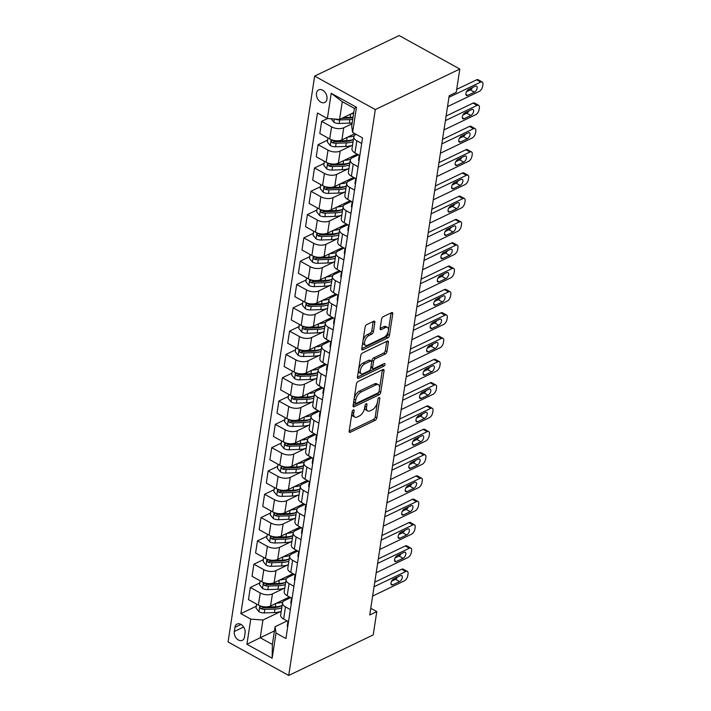 <?xml version="1.0" encoding="UTF-8"?>
<svg xmlns="http://www.w3.org/2000/svg" width="711" height="711" viewBox="0 0 711 711"><rect width="100%" height="100%" fill="white"/><g stroke="black" fill="none" stroke-linecap="round" stroke-linejoin="round"><path stroke-width="1.07" d="M353.323 409.927A1.502 0.764 118.9 0 0 352.158 411.669L349.181 431.115A2.142 1.093 118.9 0 0 349.528 432.332A2.142 1.093 118.9 0 0 350.283 432.288L375.168 420.352A2.142 1.093 118.9 0 0 376.83 417.855L379.807 398.409A1.502 0.764 118.9 0 0 379.558 397.565A1.502 0.764 118.9 0 0 379.034 397.591A1.502 0.764 118.9 0 0 377.87 399.342L377.488 401.857A6.843 3.502 118.9 0 1 372.164 409.838L370.093 410.834A6.843 3.502 118.9 0 1 367.676 410.967A6.843 3.502 118.9 0 1 366.565 407.092L366.947 404.577A1.502 0.764 118.9 0 0 366.707 403.732A1.502 0.764 118.9 0 0 366.174 403.759A1.502 0.764 118.9 0 0 365.019 405.51L364.627 408.025A6.843 3.502 118.9 0 1 359.313 415.997L357.233 416.993A6.843 3.502 118.9 0 1 354.825 417.135A6.843 3.502 118.9 0 1 353.705 413.26L354.096 410.745A1.502 0.764 118.9 0 0 353.847 409.9A1.502 0.764 118.9 0 0 353.323 409.927M316.475 93.265A6.977 4.861 -115.6 0 0 318.848 100.535A6.977 4.861 -115.6 0 0 324.74 102.446A6.977 4.861 -115.6 0 0 326.971 99.051A6.977 4.861 -115.6 0 0 324.598 91.781A6.977 4.861 -115.6 0 0 318.706 89.87A6.977 4.861 -115.6 0 0 316.475 93.265M374.848 322.403A2.142 1.093 118.9 0 0 374.501 321.185A2.142 1.093 118.9 0 0 373.746 321.23L366.769 324.58A2.142 1.093 118.9 0 0 365.107 327.078L361.801 348.674A2.142 1.093 118.9 0 0 362.148 349.883A2.142 1.093 118.9 0 0 362.903 349.839L387.788 337.903A2.142 1.093 118.9 0 0 389.45 335.405L392.748 313.809A2.142 1.093 118.9 0 0 392.401 312.6A2.142 1.093 118.9 0 0 391.645 312.644L383.22 316.688A2.142 1.093 118.9 0 0 381.558 319.186L380.136 328.429A2.142 1.093 118.9 0 0 380.492 329.637A2.142 1.093 118.9 0 0 381.238 329.593L385.424 327.584A5.724 2.933 118.9 0 1 387.442 327.469A5.724 2.933 118.9 0 1 387.966 332.295A5.724 2.933 118.9 0 1 383.922 337.378L367.543 345.235A5.724 2.933 118.9 0 1 365.525 345.35A5.724 2.933 118.9 0 1 365.001 340.525A5.724 2.933 118.9 0 1 369.045 335.441L371.773 334.134A2.142 1.093 118.9 0 0 373.435 331.646L374.848 322.403L373.213 321.496A2.142 1.093 118.9 0 0 373.213 321.488L371.8 330.739L373.435 331.646M288.719 675.45L373.213 634.914L376.786 611.611L369.738 614.988L449.201 95.718L456.24 92.341L459.813 69.029L375.31 109.565L288.719 675.45L228.071 641.971L314.662 76.086L375.31 109.565M358.06 381.496A2.142 1.093 118.9 0 0 356.398 383.993L353.091 405.59A2.142 1.093 118.9 0 0 353.438 406.799A2.142 1.093 118.9 0 0 354.194 406.754L379.079 394.818A2.142 1.093 118.9 0 0 380.74 392.33L384.038 370.733A2.142 1.093 118.9 0 0 383.691 369.524A2.142 1.093 118.9 0 0 382.936 369.56L358.06 381.496M357.446 377.132L360.753 355.536A2.142 1.093 118.9 0 1 362.414 353.038L387.291 341.102A2.142 1.093 118.9 0 1 388.046 341.058A2.142 1.093 118.9 0 1 388.393 342.275L386.98 351.51A2.142 1.093 118.9 0 1 385.318 354.007L375.23 358.851A2.142 1.093 118.9 0 0 373.568 361.339L372.626 367.471A2.142 1.093 118.9 0 0 372.973 368.68A2.142 1.093 118.9 0 0 373.728 368.636L384.233 363.597A1.502 0.764 118.9 0 1 384.767 363.57A1.502 0.764 118.9 0 1 384.9 364.832A1.502 0.764 118.9 0 1 383.842 366.165L358.548 378.296A2.142 1.093 118.9 0 1 357.793 378.341A2.142 1.093 118.9 0 1 357.446 377.132L382.207 365.258A1.502 0.764 118.9 0 0 383.193 364.103M244.46 637.065L245.091 632.968A6.755 4.71 -115.6 0 0 242.789 625.92A6.755 4.71 -115.6 0 0 237.083 624.062A6.755 4.71 -115.6 0 0 234.923 627.351L234.301 631.457A6.755 4.71 -115.6 0 0 236.594 638.505A6.755 4.71 -115.6 0 0 242.3 640.353A6.755 4.71 -115.6 0 0 244.46 637.065M274.437 630.933L260.244 637.74L272.375 644.442L275.086 626.729L276.01 633.048L285.929 638.522L362.53 137.898L352.612 132.424L351.687 126.096L354.398 108.383L342.275 101.691L339.565 119.404L353.758 112.596M276.01 633.048L272.153 658.217L246.913 644.282L250.761 619.112L262.954 620.028L280.569 611.576M256.298 606.225L240.851 613.637L250.761 619.112M240.851 613.637L317.453 113.013L327.371 118.488L331.219 93.31L356.469 107.245L352.612 132.424M459.813 69.029L399.155 35.55L314.662 76.086M376.786 611.611L370.769 608.287M262.954 620.028L260.244 637.74L246.913 644.282M327.611 118.506L321.656 121.359L331.575 126.834A8.719 4.373 8.7 0 0 343.76 127.749L352.043 123.776M321.656 121.359L319.799 133.481L329.717 138.956A8.719 4.373 8.7 0 0 341.911 139.871L354.86 133.659M327.629 140.094L318.093 144.671L328.011 150.145A8.719 4.373 8.7 0 0 340.196 151.061L351.901 145.444M318.093 144.671L316.235 156.784L326.153 162.259A8.719 4.373 8.7 0 0 338.347 163.174L357.206 154.127M324.065 163.397L314.52 167.974L324.438 173.448A8.719 4.373 8.7 0 0 336.632 174.364L348.337 168.756M314.52 167.974L312.671 180.096L322.59 185.571A8.719 4.373 8.7 0 0 334.774 186.486L353.643 177.439M320.501 186.7L310.956 191.277L320.874 196.751A8.719 4.373 8.7 0 0 333.068 197.676L344.764 192.059M310.956 191.277L309.107 203.399L319.017 208.874A8.719 4.373 8.7 0 0 331.21 209.789L350.079 200.742M316.928 210.012L307.392 214.589L317.31 220.063A8.719 4.373 8.7 0 0 329.495 220.979L341.2 215.362M307.392 214.589L305.534 226.702L315.453 232.177A8.719 4.373 8.7 0 0 327.647 233.101L346.506 224.045M313.364 233.315L303.828 237.892L313.738 243.366A8.719 4.373 8.7 0 0 325.931 244.282L337.636 238.674M303.828 237.892L301.971 250.014L311.889 255.489A8.719 4.373 8.7 0 0 324.074 256.404L342.942 247.357M309.8 256.627L300.255 261.204L310.174 266.678A8.719 4.373 8.7 0 0 322.367 267.594L334.063 261.977M300.255 261.204L298.407 273.317L308.325 278.792A8.719 4.373 8.7 0 0 320.51 279.707L339.378 270.66M306.228 279.93L296.691 284.507L306.61 289.981A8.719 4.373 8.7 0 0 318.795 290.897L330.499 285.289M296.691 284.507L294.834 296.629L304.752 302.104A8.719 4.373 8.7 0 0 316.946 303.019L335.805 293.972M302.664 303.242L293.128 307.81L303.046 313.284A8.719 4.373 8.7 0 0 315.231 314.209L326.936 308.592M293.128 307.81L291.27 319.932L301.188 325.407A8.719 4.373 8.7 0 0 313.382 326.322L332.241 317.275M299.1 326.545L289.555 331.122L299.473 336.596A8.719 4.373 8.7 0 0 311.667 337.512L323.372 331.895M289.555 331.122L287.706 343.235L297.625 348.71A8.719 4.373 8.7 0 0 309.809 349.634L328.678 340.587M295.536 349.848L285.991 354.425L295.909 359.899A8.719 4.373 8.7 0 0 308.103 360.815L319.799 355.207M285.991 354.425L284.142 366.547L294.052 372.022A8.719 4.373 8.7 0 0 306.245 372.937L325.114 363.89M291.963 373.159L282.427 377.737L292.345 383.211A8.719 4.373 8.7 0 0 304.53 384.127L316.235 378.51M282.427 377.737L280.569 389.85L290.488 395.325A8.719 4.373 8.7 0 0 302.682 396.249L321.541 387.193M288.399 396.462L278.863 401.04L288.773 406.514A8.719 4.373 8.7 0 0 300.966 407.43L312.671 401.822M278.863 401.04L277.006 413.162L286.924 418.637A8.719 4.373 8.7 0 0 299.109 419.552L317.977 410.505M284.835 419.774L275.29 424.343L285.209 429.817A8.719 4.373 8.7 0 0 297.402 430.742L309.098 425.125M275.29 424.343L273.442 436.465L283.36 441.94A8.719 4.373 8.7 0 0 295.545 442.855L314.413 433.808M281.263 443.077L271.726 447.654L281.645 453.129A8.719 4.373 8.7 0 0 293.83 454.045L305.534 448.428M271.726 447.654L269.869 459.777L279.787 465.252A8.719 4.373 8.7 0 0 291.981 466.167L310.84 457.12M277.699 466.38L268.163 470.958L278.081 476.432A8.719 4.373 8.7 0 0 290.266 477.357L301.971 471.74M268.163 470.958L266.305 483.08L276.224 488.555A8.719 4.373 8.7 0 0 288.417 489.47L307.276 480.423M274.135 489.692L264.59 494.269L274.508 499.744A8.719 4.373 8.7 0 0 286.702 500.66L298.407 495.043M264.59 494.269L262.741 506.383L272.66 511.858A8.719 4.373 8.7 0 0 284.844 512.782L303.713 503.726M270.571 512.995L261.026 517.572L270.944 523.047A8.719 4.373 8.7 0 0 283.138 523.963L294.834 518.355M261.026 517.572L259.177 529.695L269.087 535.17A8.719 4.373 8.7 0 0 281.28 536.085L300.149 527.038M266.998 536.307L257.462 540.884L267.38 546.359A8.719 4.373 8.7 0 0 279.565 547.274L291.27 541.658M257.462 540.884L255.605 552.998L265.523 558.473A8.719 4.373 8.7 0 0 277.717 559.388L296.576 550.341M263.434 559.61L253.898 564.187L263.808 569.662A8.719 4.373 8.7 0 0 276.001 570.577L287.706 564.969M253.898 564.187L252.041 576.31L261.959 581.785A8.719 4.373 8.7 0 0 274.144 582.7L293.012 573.653M259.87 582.913L250.325 587.49L260.244 592.965A8.719 4.373 8.7 0 0 272.437 593.889L284.133 588.273M250.325 587.49L248.477 599.613L258.395 605.088A8.719 4.373 8.7 0 0 270.58 606.003L289.448 596.956M287.128 620.952L275.086 626.729M290.692 597.64L284.569 600.582A8.719 4.373 8.7 0 0 282.507 602.884A8.719 4.373 8.7 0 0 285.493 606.901L290.355 609.585M294.256 574.337L288.133 577.279A8.719 4.373 8.7 0 0 286.071 579.572A8.719 4.373 8.7 0 0 289.057 583.598L293.919 586.282M297.82 551.034L291.697 553.967A8.719 4.373 8.7 0 0 289.635 556.269A8.719 4.373 8.7 0 0 292.621 560.295L297.482 562.979M301.393 527.722L295.261 530.664A8.719 4.373 8.7 0 0 293.199 532.966A8.719 4.373 8.7 0 0 296.185 536.983L301.055 539.667M304.957 504.419L298.833 507.352A8.719 4.373 8.7 0 0 296.771 509.654A8.719 4.373 8.7 0 0 299.758 513.68L304.619 516.364M308.521 481.107L302.397 484.049A8.719 4.373 8.7 0 0 300.335 486.351A8.719 4.373 8.7 0 0 303.321 490.368L308.183 493.052M312.093 457.804L305.961 460.746A8.719 4.373 8.7 0 0 303.899 463.039A8.719 4.373 8.7 0 0 306.885 467.065L311.747 469.749M315.657 434.501L309.534 437.434A8.719 4.373 8.7 0 0 307.472 439.736A8.719 4.373 8.7 0 0 310.458 443.753L315.32 446.446M319.221 411.189L313.098 414.131A8.719 4.373 8.7 0 0 311.036 416.433A8.719 4.373 8.7 0 0 314.022 420.45L318.884 423.134M322.785 387.886L316.662 390.819A8.719 4.373 8.7 0 0 314.6 393.121A8.719 4.373 8.7 0 0 317.586 397.147L322.447 399.831M326.358 364.574L320.226 367.516A8.719 4.373 8.7 0 0 318.164 369.818A8.719 4.373 8.7 0 0 321.15 373.835L326.02 376.519M329.922 341.271L323.798 344.213A8.719 4.373 8.7 0 0 321.736 346.506A8.719 4.373 8.7 0 0 324.723 350.532L329.584 353.216M333.486 317.959L327.362 320.901A8.719 4.373 8.7 0 0 325.3 323.203A8.719 4.373 8.7 0 0 328.286 327.22L333.148 329.913M337.058 294.656L330.926 297.598A8.719 4.373 8.7 0 0 328.864 299.9A8.719 4.373 8.7 0 0 331.85 303.917L336.712 306.601M340.622 271.353L334.499 274.286A8.719 4.373 8.7 0 0 332.437 276.588A8.719 4.373 8.7 0 0 335.423 280.614L340.285 283.298M344.186 248.041L338.063 250.983A8.719 4.373 8.7 0 0 336.001 253.285A8.719 4.373 8.7 0 0 338.987 257.302L343.848 259.986M347.75 224.738L341.627 227.671A8.719 4.373 8.7 0 0 339.565 229.973A8.719 4.373 8.7 0 0 342.551 233.999L347.412 236.683M351.323 201.426L345.19 204.368A8.719 4.373 8.7 0 0 343.129 206.67A8.719 4.373 8.7 0 0 346.115 210.687L350.985 213.371M354.887 178.123L348.763 181.065A8.719 4.373 8.7 0 0 346.701 183.367A8.719 4.373 8.7 0 0 349.688 187.384L354.549 190.068M358.451 154.82L352.327 157.753A8.719 4.373 8.7 0 0 350.265 160.055A8.719 4.373 8.7 0 0 353.251 164.081L358.113 166.765M356.104 134.343L355.891 134.45A8.719 4.373 8.7 0 0 353.829 136.752A8.719 4.373 8.7 0 0 356.815 140.769L361.677 143.453M282.507 602.884L280.649 615.006A8.719 4.373 8.7 0 0 283.636 619.023L288.497 621.707M286.071 579.572L284.213 591.694A8.719 4.373 8.7 0 0 287.2 595.72L292.061 598.404M289.635 556.269L287.786 568.391A8.719 4.373 8.7 0 0 290.763 572.408L295.634 575.092M293.199 532.966L291.35 545.079A8.719 4.373 8.7 0 0 294.336 549.105L299.198 551.789M296.771 509.654L294.914 521.776A8.719 4.373 8.7 0 0 297.9 525.793L302.762 528.477M300.335 486.351L298.478 498.464A8.719 4.373 8.7 0 0 301.464 502.49L306.334 505.174M303.899 463.039L302.051 475.161A8.719 4.373 8.7 0 0 305.037 479.187L309.898 481.871M307.472 439.736L305.614 451.858A8.719 4.373 8.7 0 0 308.601 455.875L313.462 458.559M311.036 416.433L309.178 428.546A8.719 4.373 8.7 0 0 312.165 432.572L317.026 435.256M314.6 393.121L312.742 405.243A8.719 4.373 8.7 0 0 315.728 409.26L320.599 411.945M318.164 369.818L316.315 381.931A8.719 4.373 8.7 0 0 319.301 385.957L324.163 388.641M321.736 346.506L319.879 358.628A8.719 4.373 8.7 0 0 322.865 362.646L327.727 365.338M325.3 323.203L323.443 335.325A8.719 4.373 8.7 0 0 326.429 339.343L331.299 342.027M328.864 299.9L327.016 312.013A8.719 4.373 8.7 0 0 330.002 316.04L334.863 318.724M332.437 276.588L330.579 288.71A8.719 4.373 8.7 0 0 333.566 292.728L338.427 295.412M336.001 253.285L334.143 265.399A8.719 4.373 8.7 0 0 337.13 269.425L341.991 272.109M339.565 229.973L337.707 242.095A8.719 4.373 8.7 0 0 340.693 246.113L345.564 248.806M343.129 206.67L341.28 218.792A8.719 4.373 8.7 0 0 344.266 222.81L349.128 225.494M346.701 183.367L344.844 195.481A8.719 4.373 8.7 0 0 347.83 199.507L352.692 202.191M350.265 160.055L348.408 172.178A8.719 4.373 8.7 0 0 351.394 176.195L356.264 178.879M353.829 136.752L351.981 148.866A8.719 4.373 8.7 0 0 354.967 152.892L359.828 155.576M339.565 119.404L327.371 118.488M272.375 644.442L272.153 658.217M331.219 93.31L342.275 101.691M356.469 107.245L354.398 108.383M352.212 411.429L352.069 412.353A6.843 3.502 118.9 0 0 353.18 416.228L354.825 417.135M367.676 410.967L366.041 410.06A6.843 3.502 118.9 0 1 364.93 406.194L365.072 405.261M349.181 431.124L373.524 419.446A2.142 1.093 118.9 0 0 375.195 416.948L377.923 399.093M353.091 405.59L377.434 393.912A2.142 1.093 118.9 0 0 379.096 391.423L382.402 369.827A2.142 1.093 118.9 0 0 382.402 369.818L384.038 370.733M355.331 402.648A1.502 0.764 118.9 0 0 355.58 403.493A1.502 0.764 118.9 0 0 356.104 403.466L377.95 392.987A1.502 0.764 118.9 0 0 379.105 391.246L379.514 388.588A6.843 3.502 118.9 0 0 378.403 384.713A6.843 3.502 118.9 0 0 375.986 384.855L361.055 392.019A6.843 3.502 118.9 0 0 355.74 399.991L355.331 402.648L353.696 401.742A1.502 0.764 118.9 0 0 353.936 402.586L355.58 403.493M378.403 384.713L376.759 383.807A6.843 3.502 118.9 0 0 374.35 383.949L375.986 384.855M353.696 401.742L354.096 399.084A6.843 3.502 118.9 0 1 359.419 391.112L374.35 383.949M388.393 342.275L386.757 341.369A2.142 1.093 118.9 0 0 386.757 341.36L385.344 350.612L386.98 351.51M372.973 368.68L371.338 367.774A2.142 1.093 118.9 0 1 370.991 366.565L371.924 360.433A2.142 1.093 118.9 0 1 373.586 357.944L383.682 353.1A2.142 1.093 118.9 0 0 385.344 350.612M364.761 363.872A5.724 2.933 118.9 0 0 360.717 368.956A5.724 2.933 118.9 0 0 361.241 373.773A5.724 2.933 118.9 0 0 363.259 373.666L369.027 370.893A2.142 1.093 118.9 0 0 370.689 368.396L371.631 362.272A2.142 1.093 118.9 0 0 371.284 361.055A2.142 1.093 118.9 0 0 370.529 361.099L364.761 363.872L363.117 362.966A5.724 2.933 118.9 0 0 359.082 368.049A5.724 2.933 118.9 0 0 359.606 372.875L361.241 373.773M371.284 361.055L369.64 360.157A2.142 1.093 118.9 0 0 368.893 360.201L370.529 361.099M363.117 362.966L368.893 360.201M365.525 345.35L363.89 344.444A5.724 2.933 118.9 0 1 363.365 339.627A5.724 2.933 118.9 0 1 367.4 334.543L370.138 333.228A2.142 1.093 118.9 0 0 371.8 330.739M387.442 327.469L385.797 326.571A5.724 2.933 118.9 0 0 383.78 326.678L385.424 327.584M380.136 328.429L383.78 326.678M361.801 348.674L386.144 336.996A2.142 1.093 118.9 0 0 387.806 334.508L391.112 312.911A2.142 1.093 118.9 0 0 391.112 312.902M256.627 604.11L256.013 608.083L259.008 611.753A5.777 2.897 8.7 0 0 264.243 612.909L274.393 612.571A16.673 8.354 8.7 0 0 281.209 611.362M276.375 603.23A16.673 8.354 8.7 0 0 282.871 601.941M286.435 599.684A16.673 8.354 8.7 0 0 287.555 597.862M282.089 605.576A16.673 8.354 -171.3 0 1 275.281 606.794L265.132 607.123A5.777 2.897 -171.3 0 1 261.301 606.572C259.693 606.732 259.577 607.478 260.955 608.812A5.777 2.897 8.7 0 0 264.785 609.363L274.935 609.034A16.673 8.354 8.7 0 0 281.752 607.816M281.423 605.808A13.838 6.941 -171.3 0 1 274.162 607.567L264.012 607.896A2.942 1.475 -171.3 0 1 262.981 607.834L260.955 608.812M261.301 606.572L260.43 606.572M374.066 586.744L405.794 571.52A4.364 2.231 118.9 0 1 407.332 571.431A4.364 2.231 118.9 0 1 408.034 573.901L407.75 575.768A4.364 2.231 118.9 0 1 404.363 580.843L372.635 596.067M407.332 571.431L403.226 569.173A4.364 2.231 -61.1 0 0 401.697 569.262L374.759 582.176M287.671 627.138A5.777 2.897 -171.3 0 1 287.28 625.787A5.777 2.897 -171.3 0 1 287.306 625.636M400.462 575.634A3.484 1.786 -61.1 0 1 401.697 575.563A3.484 1.786 -61.1 0 1 402.017 578.505A3.484 1.786 -61.1 0 1 399.555 581.598L392.792 584.842A3.484 1.786 -61.1 0 1 391.565 584.913A3.484 1.786 -61.1 0 1 391.246 581.971A3.484 1.786 -61.1 0 1 393.707 578.878L400.462 575.634M288.017 621.441L287.848 622.098A5.777 2.897 8.7 0 0 287.822 622.241A5.777 2.897 8.7 0 0 288.213 623.6M397.582 577.012A3.484 1.786 -61.1 0 1 395.458 579.341L391.574 581.198M260.19 580.807L259.586 584.771L262.581 588.45A5.777 2.897 8.7 0 0 267.816 589.597L277.957 589.268A16.673 8.354 8.7 0 0 284.773 588.05M279.938 579.918A16.673 8.354 8.7 0 0 286.435 578.638M289.999 576.381A16.673 8.354 8.7 0 0 291.119 574.559M285.653 582.273A16.673 8.354 -171.3 0 1 278.845 583.482L268.696 583.82A5.777 2.897 -171.3 0 1 264.865 583.26C263.257 583.42 263.141 584.166 264.519 585.5A5.777 2.897 8.7 0 0 268.358 586.06L278.499 585.722A16.673 8.354 8.7 0 0 285.315 584.513M284.987 582.505A13.838 6.941 -171.3 0 1 277.725 584.255L267.576 584.593A2.942 1.475 -171.3 0 1 266.545 584.531L264.519 585.5M264.865 583.26L263.994 583.269M263.754 557.495L263.15 561.468L266.145 565.138A5.777 2.897 8.7 0 0 271.38 566.294L281.529 565.956A16.673 8.354 8.7 0 0 288.337 564.747M283.502 556.615A16.673 8.354 8.7 0 0 290.008 555.335M293.572 553.069A16.673 8.354 8.7 0 0 294.692 551.247M289.226 558.962A16.673 8.354 -171.3 0 1 282.409 560.179L272.26 560.517A5.777 2.897 -171.3 0 1 268.429 559.957C266.821 560.117 266.705 560.863 268.091 562.197A5.777 2.897 8.7 0 0 271.922 562.748L282.071 562.419A16.673 8.354 8.7 0 0 288.879 561.201M288.55 559.193A13.838 6.941 -171.3 0 1 281.289 560.952L271.14 561.29A2.942 1.475 -171.3 0 1 270.118 561.219L268.091 562.197M268.429 559.957L267.558 559.966M267.327 534.192L266.714 538.165L269.709 541.835A5.777 2.897 8.7 0 0 274.944 542.991L285.093 542.653A16.673 8.354 8.7 0 0 291.91 541.435M287.075 533.303A16.673 8.354 8.7 0 0 293.572 532.024M297.136 529.766A16.673 8.354 8.7 0 0 298.256 527.944M292.79 535.659A16.673 8.354 -171.3 0 1 285.973 536.876L275.832 537.205A5.777 2.897 -171.3 0 1 272.002 536.654C270.393 536.805 270.278 537.552 271.655 538.885A5.777 2.897 8.7 0 0 275.486 539.445L285.635 539.107A16.673 8.354 8.7 0 0 292.452 537.898M292.123 535.89A13.838 6.941 -171.3 0 1 284.853 537.649L274.713 537.978A2.942 1.475 -171.3 0 1 273.682 537.916L271.655 538.885M272.002 536.654L271.122 536.654M377.63 563.432L409.358 548.217A4.364 2.231 118.9 0 1 410.896 548.128A4.364 2.231 118.9 0 1 411.607 550.59L411.322 552.456A4.364 2.231 118.9 0 1 407.927 557.54L376.208 572.755M410.896 548.128L406.799 545.861A4.364 2.231 -61.1 0 0 405.261 545.95L378.332 558.873M291.234 603.835A5.777 2.897 -171.3 0 1 290.843 602.484A5.777 2.897 -171.3 0 1 290.87 602.333M404.035 552.323A3.484 1.786 -61.1 0 1 405.261 552.251A3.484 1.786 -61.1 0 1 405.581 555.193A3.484 1.786 -61.1 0 1 403.119 558.295L396.356 561.53A3.484 1.786 -61.1 0 1 395.129 561.601A3.484 1.786 -61.1 0 1 394.809 558.668A3.484 1.786 -61.1 0 1 397.271 555.567L404.035 552.323M291.59 598.138L291.412 598.786A5.777 2.897 8.7 0 0 291.386 598.938A5.777 2.897 8.7 0 0 291.777 600.288M401.146 553.709A3.484 1.786 -61.1 0 1 399.022 556.029L395.147 557.886M381.194 540.129L412.922 524.905A4.364 2.231 118.9 0 1 414.46 524.825A4.364 2.231 118.9 0 1 415.171 527.286L414.886 529.153A4.364 2.231 118.9 0 1 411.5 534.228L379.772 549.452M414.46 524.825L410.363 522.558A4.364 2.231 -61.1 0 0 408.825 522.647L381.896 535.561M294.798 580.523A5.777 2.897 -171.3 0 1 294.407 579.172A5.777 2.897 -171.3 0 1 294.443 579.021M407.599 529.02A3.484 1.786 -61.1 0 1 408.825 528.948A3.484 1.786 -61.1 0 1 409.145 531.89A3.484 1.786 -61.1 0 1 406.683 534.983L399.929 538.227A3.484 1.786 -61.1 0 1 398.693 538.298A3.484 1.786 -61.1 0 1 398.373 535.356A3.484 1.786 -61.1 0 1 400.835 532.263L407.599 529.02M295.154 574.835L294.985 575.483A5.777 2.897 8.7 0 0 294.949 575.634A5.777 2.897 8.7 0 0 295.341 576.985M404.71 530.406A3.484 1.786 -61.1 0 1 402.586 532.726L398.711 534.583M384.767 516.817L416.495 501.602A4.364 2.231 118.9 0 1 418.024 501.513A4.364 2.231 118.9 0 1 418.735 503.983L418.45 505.841A4.364 2.231 118.9 0 1 415.064 510.925L383.336 526.14M418.024 501.513L413.926 499.255A4.364 2.231 -61.1 0 0 412.389 499.335L385.46 512.258M298.362 557.22A5.777 2.897 -171.3 0 1 297.971 555.869A5.777 2.897 -171.3 0 1 298.007 555.718M411.162 505.708A3.484 1.786 -61.1 0 1 412.389 505.645A3.484 1.786 -61.1 0 1 412.709 508.578A3.484 1.786 -61.1 0 1 410.247 511.68L403.493 514.924A3.484 1.786 -61.1 0 1 402.266 514.995A3.484 1.786 -61.1 0 1 401.946 512.053A3.484 1.786 -61.1 0 1 404.408 508.952L411.162 505.708M298.718 551.523L298.549 552.171A5.777 2.897 8.7 0 0 298.513 552.323A5.777 2.897 8.7 0 0 298.904 553.673M408.283 507.094A3.484 1.786 -61.1 0 1 406.15 509.414L402.275 511.271M270.891 510.889L270.287 514.853L273.273 518.532A5.777 2.897 8.7 0 0 278.508 519.679L288.657 519.35A16.673 8.354 8.7 0 0 295.474 518.132M290.639 510A16.673 8.354 8.7 0 0 297.136 508.721M300.7 506.454A16.673 8.354 8.7 0 0 301.82 504.632M296.354 512.355A16.673 8.354 -171.3 0 1 289.546 513.564L279.396 513.902A5.777 2.897 -171.3 0 1 275.566 513.342C273.957 513.502 273.842 514.249 275.219 515.582A5.777 2.897 8.7 0 0 279.05 516.142L289.199 515.804A16.673 8.354 8.7 0 0 296.016 514.586M295.687 512.587A13.838 6.941 -171.3 0 1 288.426 514.337L278.277 514.675A2.942 1.475 -171.3 0 1 277.246 514.613L275.219 515.582M275.566 513.342L274.695 513.351M388.33 493.514L420.059 478.299A4.364 2.231 118.9 0 1 421.596 478.21A4.364 2.231 118.9 0 1 422.307 480.672L422.014 482.538A4.364 2.231 118.9 0 1 418.628 487.622L386.9 502.837M421.596 478.21L417.499 475.943A4.364 2.231 -61.1 0 0 415.962 476.032L389.024 488.955M301.935 533.908A5.777 2.897 -171.3 0 1 301.544 532.557A5.777 2.897 -171.3 0 1 301.571 532.415M414.726 482.405A3.484 1.786 -61.1 0 1 415.962 482.334A3.484 1.786 -61.1 0 1 416.282 485.275A3.484 1.786 -61.1 0 1 413.82 488.368L407.056 491.612A3.484 1.786 -61.1 0 1 405.83 491.683A3.484 1.786 -61.1 0 1 405.51 488.741A3.484 1.786 -61.1 0 1 407.972 485.649L414.726 482.405M302.282 528.22L302.113 528.868A5.777 2.897 8.7 0 0 302.086 529.02A5.777 2.897 8.7 0 0 302.477 530.37M411.847 483.791A3.484 1.786 -61.1 0 1 409.723 486.111L405.848 487.968M274.455 487.577L273.851 491.55L276.846 495.22A5.777 2.897 8.7 0 0 282.08 496.376L292.23 496.038A16.673 8.354 8.7 0 0 299.038 494.829M294.203 486.697A16.673 8.354 8.7 0 0 300.709 485.409M304.264 483.151A16.673 8.354 8.7 0 0 305.383 481.329M299.926 489.044A16.673 8.354 -171.3 0 1 293.11 490.261L282.96 490.59A5.777 2.897 -171.3 0 1 279.13 490.039C277.521 490.199 277.406 490.945 278.792 492.279A5.777 2.897 8.7 0 0 282.623 492.83L292.772 492.501A16.673 8.354 8.7 0 0 299.58 491.283M299.251 489.275A13.838 6.941 -171.3 0 1 291.99 491.034L281.84 491.363A2.942 1.475 -171.3 0 1 280.818 491.301L278.792 492.279M279.13 490.039L278.259 490.039M278.019 464.274L277.414 468.238L280.41 471.917A5.777 2.897 8.7 0 0 285.644 473.064L295.794 472.735A16.673 8.354 8.7 0 0 302.602 471.517M297.776 463.385A16.673 8.354 8.7 0 0 304.272 462.106M307.836 459.848A16.673 8.354 8.7 0 0 308.956 458.026M303.49 465.741A16.673 8.354 -171.3 0 1 296.674 466.949L286.524 467.287A5.777 2.897 -171.3 0 1 282.694 466.727C281.085 466.887 280.978 467.634 282.356 468.967A5.777 2.897 8.7 0 0 286.186 469.527L296.336 469.189A16.673 8.354 8.7 0 0 303.144 467.98M302.815 465.972A13.838 6.941 -171.3 0 1 295.554 467.722L285.404 468.06A2.942 1.475 -171.3 0 1 284.382 467.998L282.356 468.967M282.694 466.727L281.823 466.736M281.592 440.962L280.978 444.935L283.973 448.605A5.777 2.897 8.7 0 0 289.208 449.761L299.358 449.423A16.673 8.354 8.7 0 0 306.174 448.214M301.34 440.082A16.673 8.354 8.7 0 0 307.836 438.803M311.4 436.536A16.673 8.354 8.7 0 0 312.52 434.714M307.054 442.429A16.673 8.354 -171.3 0 1 300.246 443.646L290.097 443.984A5.777 2.897 -171.3 0 1 286.266 443.424C284.658 443.584 284.542 444.331 285.92 445.664A5.777 2.897 8.7 0 0 289.75 446.215L299.9 445.886A16.673 8.354 8.7 0 0 306.717 444.668M306.388 442.66A13.838 6.941 -171.3 0 1 299.127 444.419L288.977 444.757A2.942 1.475 -171.3 0 1 287.946 444.686L285.92 445.664M286.266 443.424L285.387 443.433M285.155 417.659L284.551 421.632L287.546 425.302A5.777 2.897 8.7 0 0 292.781 426.458L302.922 426.12A16.673 8.354 8.7 0 0 309.738 424.902M304.903 416.77A16.673 8.354 8.7 0 0 311.4 415.491M314.964 413.233A16.673 8.354 8.7 0 0 316.084 411.411M310.618 419.126A16.673 8.354 -171.3 0 1 303.81 420.343L293.661 420.672A5.777 2.897 -171.3 0 1 289.83 420.121C288.222 420.272 288.106 421.019 289.484 422.352A5.777 2.897 8.7 0 0 293.323 422.912L303.464 422.574A16.673 8.354 8.7 0 0 310.28 421.365M309.952 419.357A13.838 6.941 -171.3 0 1 302.69 421.108L292.541 421.445A2.942 1.475 -171.3 0 1 291.51 421.383L289.484 422.352M289.83 420.121L288.959 420.121M288.719 394.356L288.115 398.32L291.11 401.999A5.777 2.897 8.7 0 0 296.345 403.146L306.494 402.817A16.673 8.354 8.7 0 0 313.302 401.599M308.467 393.467A16.673 8.354 8.7 0 0 314.973 392.188M318.537 389.921A16.673 8.354 8.7 0 0 319.657 388.099M314.191 395.823A16.673 8.354 -171.3 0 1 307.374 397.031L297.225 397.369A5.777 2.897 -171.3 0 1 293.394 396.809C291.786 396.969 291.67 397.716 293.056 399.049A5.777 2.897 8.7 0 0 296.887 399.609L307.036 399.271A16.673 8.354 8.7 0 0 313.844 398.053M313.515 396.054A13.838 6.941 -171.3 0 1 306.254 397.805L296.105 398.142A2.942 1.475 -171.3 0 1 295.083 398.08L293.056 399.049M293.394 396.809L292.523 396.818M391.894 470.211L423.623 454.987A4.364 2.231 118.9 0 1 425.16 454.898A4.364 2.231 118.9 0 1 425.871 457.369L425.587 459.235A4.364 2.231 118.9 0 1 422.201 464.31L390.472 479.534M425.16 454.898L421.063 452.64A4.364 2.231 -61.1 0 0 419.526 452.729L392.596 465.643M305.499 510.605A5.777 2.897 -171.3 0 1 305.108 509.254A5.777 2.897 -171.3 0 1 305.135 509.103M418.299 459.102A3.484 1.786 -61.1 0 1 419.526 459.03A3.484 1.786 -61.1 0 1 419.846 461.963A3.484 1.786 -61.1 0 1 417.384 465.065L410.62 468.309A3.484 1.786 -61.1 0 1 409.394 468.38A3.484 1.786 -61.1 0 1 409.074 465.438A3.484 1.786 -61.1 0 1 411.536 462.346L418.299 459.102M305.854 504.908L305.677 505.565A5.777 2.897 8.7 0 0 305.65 505.708A5.777 2.897 8.7 0 0 306.041 507.059M415.411 460.479A3.484 1.786 -61.1 0 1 413.287 462.799L409.412 464.665M395.458 446.899L427.187 431.684A4.364 2.231 118.9 0 1 428.724 431.595A4.364 2.231 118.9 0 1 429.435 434.057L429.151 435.923A4.364 2.231 118.9 0 1 425.765 441.007L394.036 456.222M428.724 431.595L424.627 429.328A4.364 2.231 -61.1 0 0 423.089 429.417L396.16 442.34M309.063 487.302A5.777 2.897 -171.3 0 1 308.672 485.951A5.777 2.897 -171.3 0 1 308.707 485.8M421.863 435.79A3.484 1.786 -61.1 0 1 423.089 435.719A3.484 1.786 -61.1 0 1 423.409 438.66A3.484 1.786 -61.1 0 1 420.948 441.762L414.193 444.997A3.484 1.786 -61.1 0 1 412.958 445.068A3.484 1.786 -61.1 0 1 412.638 442.135A3.484 1.786 -61.1 0 1 415.1 439.034L421.863 435.79M309.418 481.605L309.249 482.254A5.777 2.897 8.7 0 0 309.214 482.405A5.777 2.897 8.7 0 0 309.605 483.756M418.975 437.176A3.484 1.786 -61.1 0 1 416.85 439.496L412.975 441.353M399.031 423.596L430.759 408.372A4.364 2.231 118.9 0 1 432.297 408.292A4.364 2.231 118.9 0 1 432.999 410.754L432.715 412.62A4.364 2.231 118.9 0 1 429.328 417.695L397.6 432.919M432.297 408.292L428.191 406.025A4.364 2.231 -61.1 0 0 426.662 406.114L399.724 419.028M312.636 463.99A5.777 2.897 -171.3 0 1 312.245 462.639A5.777 2.897 -171.3 0 1 312.271 462.488M425.427 412.487A3.484 1.786 -61.1 0 1 426.662 412.416A3.484 1.786 -61.1 0 1 426.982 415.357A3.484 1.786 -61.1 0 1 424.52 418.45L417.757 421.694A3.484 1.786 -61.1 0 1 416.53 421.765A3.484 1.786 -61.1 0 1 416.211 418.823A3.484 1.786 -61.1 0 1 418.672 415.731L425.427 412.487M312.982 458.293L312.813 458.95A5.777 2.897 8.7 0 0 312.787 459.102A5.777 2.897 8.7 0 0 313.178 460.452M422.547 413.873A3.484 1.786 -61.1 0 1 420.414 416.193L416.539 418.05M402.595 400.284L434.323 385.069A4.364 2.231 118.9 0 1 435.861 384.98A4.364 2.231 118.9 0 1 436.572 387.451L436.287 389.308A4.364 2.231 118.9 0 1 432.892 394.392L401.173 409.607M435.861 384.98L431.764 382.722A4.364 2.231 -61.1 0 0 430.226 382.802L403.297 395.725M316.199 440.687A5.777 2.897 -171.3 0 1 315.808 439.336A5.777 2.897 -171.3 0 1 315.835 439.185M429 389.175A3.484 1.786 -61.1 0 1 430.226 389.113A3.484 1.786 -61.1 0 1 430.546 392.045A3.484 1.786 -61.1 0 1 428.084 395.147L421.321 398.391A3.484 1.786 -61.1 0 1 420.094 398.462A3.484 1.786 -61.1 0 1 419.774 395.52A3.484 1.786 -61.1 0 1 422.236 392.419L429 389.175M316.555 434.99L316.377 435.639A5.777 2.897 8.7 0 0 316.351 435.79A5.777 2.897 8.7 0 0 316.742 437.141M426.111 390.561A3.484 1.786 -61.1 0 1 423.987 392.881L420.112 394.738M406.159 376.981L437.887 361.766A4.364 2.231 118.9 0 1 439.425 361.677A4.364 2.231 118.9 0 1 440.136 364.139L439.851 366.005A4.364 2.231 118.9 0 1 436.465 371.089L404.737 386.304M439.425 361.677L435.328 359.411A4.364 2.231 -61.1 0 0 433.79 359.499L406.861 372.422M319.763 417.375A5.777 2.897 -171.3 0 1 319.372 416.024A5.777 2.897 -171.3 0 1 319.408 415.882M432.564 365.872A3.484 1.786 -61.1 0 1 433.79 365.801A3.484 1.786 -61.1 0 1 434.11 368.742A3.484 1.786 -61.1 0 1 431.648 371.835L424.894 375.079A3.484 1.786 -61.1 0 1 423.658 375.15A3.484 1.786 -61.1 0 1 423.338 372.209A3.484 1.786 -61.1 0 1 425.8 369.116L432.564 365.872M320.119 411.687L319.95 412.336A5.777 2.897 8.7 0 0 319.914 412.487A5.777 2.897 8.7 0 0 320.305 413.838M429.675 367.258A3.484 1.786 -61.1 0 1 427.551 369.578L423.676 371.435M292.292 371.044L291.679 375.017L294.674 378.687A5.777 2.897 8.7 0 0 299.909 379.843L310.058 379.505A16.673 8.354 8.7 0 0 316.875 378.296M312.04 370.164A16.673 8.354 8.7 0 0 318.537 368.876M322.101 366.618A16.673 8.354 8.7 0 0 323.221 364.796M317.755 372.511A16.673 8.354 -171.3 0 1 310.938 373.728L300.797 374.057A5.777 2.897 -171.3 0 1 296.958 373.506C295.358 373.666 295.243 374.413 296.62 375.746A5.777 2.897 8.7 0 0 300.451 376.297L310.6 375.968A16.673 8.354 8.7 0 0 317.417 374.75M317.088 372.742A13.838 6.941 -171.3 0 1 309.818 374.501L299.678 374.83A2.942 1.475 -171.3 0 1 298.647 374.768L296.62 375.746M296.958 373.506L296.087 373.506M409.732 353.678L441.46 338.454A4.364 2.231 118.9 0 1 442.989 338.365A4.364 2.231 118.9 0 1 443.7 340.836L443.415 342.702A4.364 2.231 118.9 0 1 440.029 347.777L408.301 363.001M442.989 338.365L438.891 336.107A4.364 2.231 -61.1 0 0 437.354 336.196L410.425 349.11M323.327 394.072A5.777 2.897 -171.3 0 1 322.936 392.721A5.777 2.897 -171.3 0 1 322.972 392.57M436.127 342.569A3.484 1.786 -61.1 0 1 437.354 342.498A3.484 1.786 -61.1 0 1 437.674 345.43A3.484 1.786 -61.1 0 1 435.212 348.532L428.457 351.776A3.484 1.786 -61.1 0 1 427.231 351.847A3.484 1.786 -61.1 0 1 426.911 348.905A3.484 1.786 -61.1 0 1 429.373 345.804L436.127 342.569M323.683 388.375L323.514 389.033A5.777 2.897 8.7 0 0 323.478 389.175A5.777 2.897 8.7 0 0 323.869 390.526M433.248 343.946A3.484 1.786 -61.1 0 1 431.115 346.266L427.24 348.132M295.856 347.741L295.252 351.705L298.238 355.384A5.777 2.897 8.7 0 0 303.473 356.531L313.622 356.202A16.673 8.354 8.7 0 0 320.439 354.985M315.604 346.852A16.673 8.354 8.7 0 0 322.101 345.573M325.665 343.315A16.673 8.354 8.7 0 0 326.784 341.493M321.319 349.208A16.673 8.354 -171.3 0 1 314.511 350.416L304.361 350.754A5.777 2.897 -171.3 0 1 300.531 350.194C298.922 350.354 298.807 351.101 300.184 352.434A5.777 2.897 8.7 0 0 304.015 352.994L314.164 352.656A16.673 8.354 8.7 0 0 320.981 351.447M320.652 349.439A13.838 6.941 -171.3 0 1 313.391 351.19L303.242 351.527A2.942 1.475 -171.3 0 1 302.211 351.465L300.184 352.434M300.531 350.194L299.66 350.203M413.295 330.366L445.024 315.151A4.364 2.231 118.9 0 1 446.561 315.062A4.364 2.231 118.9 0 1 447.272 317.524L446.979 319.39A4.364 2.231 118.9 0 1 443.593 324.474L411.865 339.689M446.561 315.062L442.464 312.796A4.364 2.231 -61.1 0 0 440.927 312.884L413.989 325.807M326.9 370.769A5.777 2.897 -171.3 0 1 326.509 369.418A5.777 2.897 -171.3 0 1 326.536 369.267M439.691 319.257A3.484 1.786 -61.1 0 1 440.927 319.186A3.484 1.786 -61.1 0 1 441.247 322.127A3.484 1.786 -61.1 0 1 438.785 325.229L432.021 328.464A3.484 1.786 -61.1 0 1 430.795 328.535A3.484 1.786 -61.1 0 1 430.475 325.602A3.484 1.786 -61.1 0 1 432.937 322.501L439.691 319.257M327.247 365.072L327.078 365.721A5.777 2.897 8.7 0 0 327.051 365.872A5.777 2.897 8.7 0 0 327.442 367.223M436.812 320.643A3.484 1.786 -61.1 0 1 434.688 322.963L430.813 324.82M299.42 324.429L298.816 328.402L301.811 332.073A5.777 2.897 8.7 0 0 307.045 333.228L317.195 332.89A16.673 8.354 8.7 0 0 324.003 331.682M319.168 323.549A16.673 8.354 8.7 0 0 325.674 322.261M329.229 320.003A16.673 8.354 8.7 0 0 330.348 318.181M324.891 325.896A16.673 8.354 -171.3 0 1 318.075 327.113L307.925 327.451A5.777 2.897 -171.3 0 1 304.095 326.891C302.486 327.051 302.371 327.798 303.757 329.131A5.777 2.897 8.7 0 0 307.587 329.682L317.737 329.353A16.673 8.354 8.7 0 0 324.545 328.135M324.216 326.127A13.838 6.941 -171.3 0 1 316.955 327.887L306.805 328.215A2.942 1.475 -171.3 0 1 305.783 328.153L303.757 329.131M304.095 326.891L303.224 326.891M416.859 307.063L448.588 291.839A4.364 2.231 118.9 0 1 450.125 291.75A4.364 2.231 118.9 0 1 450.836 294.221L450.552 296.087A4.364 2.231 118.9 0 1 447.166 301.162L415.437 316.386M450.125 291.75L446.028 289.493A4.364 2.231 -61.1 0 0 444.491 289.581L417.561 302.495M330.464 347.457A5.777 2.897 -171.3 0 1 330.073 346.106A5.777 2.897 -171.3 0 1 330.1 345.955M443.264 295.954A3.484 1.786 -61.1 0 1 444.491 295.883A3.484 1.786 -61.1 0 1 444.81 298.824A3.484 1.786 -61.1 0 1 442.349 301.917L435.585 305.161A3.484 1.786 -61.1 0 1 434.359 305.232A3.484 1.786 -61.1 0 1 434.039 302.291A3.484 1.786 -61.1 0 1 436.501 299.198L443.264 295.954M330.819 341.76L330.642 342.418A5.777 2.897 8.7 0 0 330.615 342.569A5.777 2.897 8.7 0 0 331.006 343.92M440.376 297.34A3.484 1.786 -61.1 0 1 438.252 299.66L434.377 301.517M302.984 301.126L302.379 305.099L305.375 308.77A5.777 2.897 8.7 0 0 310.609 309.925L320.759 309.587A16.673 8.354 8.7 0 0 327.567 308.37M322.741 300.238A16.673 8.354 8.7 0 0 329.237 298.958M332.801 296.7A16.673 8.354 8.7 0 0 333.921 294.878M328.455 302.593A16.673 8.354 -171.3 0 1 321.639 303.81L311.489 304.139A5.777 2.897 -171.3 0 1 307.659 303.588C306.05 303.739 305.943 304.486 307.321 305.819A5.777 2.897 8.7 0 0 311.151 306.379L321.301 306.041A16.673 8.354 8.7 0 0 328.109 304.832M327.78 302.824A13.838 6.941 -171.3 0 1 320.519 304.575L310.369 304.912A2.942 1.475 -171.3 0 1 309.347 304.85L307.321 305.819M307.659 303.588L306.788 303.588M420.423 283.751L452.152 268.536A4.364 2.231 118.9 0 1 453.689 268.447A4.364 2.231 118.9 0 1 454.4 270.918L454.116 272.775A4.364 2.231 118.9 0 1 450.73 277.859L419.001 293.074M453.689 268.447L449.592 266.19A4.364 2.231 -61.1 0 0 448.054 266.27L421.125 279.192M334.028 324.154A5.777 2.897 -171.3 0 1 333.637 322.803A5.777 2.897 -171.3 0 1 333.672 322.652M446.828 272.642A3.484 1.786 -61.1 0 1 448.054 272.58A3.484 1.786 -61.1 0 1 448.374 275.512A3.484 1.786 -61.1 0 1 445.913 278.614L439.158 281.858A3.484 1.786 -61.1 0 1 437.923 281.92A3.484 1.786 -61.1 0 1 437.603 278.988A3.484 1.786 -61.1 0 1 440.065 275.886L446.828 272.642M334.383 318.457L334.214 319.106A5.777 2.897 8.7 0 0 334.179 319.257A5.777 2.897 8.7 0 0 334.57 320.608M443.94 274.028A3.484 1.786 -61.1 0 1 441.815 276.348L437.94 278.205M306.557 277.823L305.943 281.787L308.938 285.466A5.777 2.897 8.7 0 0 314.173 286.613L324.323 286.275A16.673 8.354 8.7 0 0 331.139 285.067M326.305 276.935A16.673 8.354 8.7 0 0 332.801 275.655M336.365 273.388A16.673 8.354 8.7 0 0 337.485 271.566M332.019 279.29A16.673 8.354 -171.3 0 1 325.211 280.498L315.062 280.836A5.777 2.897 -171.3 0 1 311.231 280.276C309.623 280.436 309.507 281.183 310.885 282.516A5.777 2.897 8.7 0 0 314.715 283.076L324.865 282.738A16.673 8.354 8.7 0 0 331.682 281.52M331.353 279.521A13.838 6.941 -171.3 0 1 324.092 281.272L313.942 281.609A2.942 1.475 -171.3 0 1 312.911 281.547L310.885 282.516M311.231 280.276L310.351 280.285M423.996 260.448L455.724 245.233A4.364 2.231 118.9 0 1 457.262 245.144A4.364 2.231 118.9 0 1 457.964 247.606L457.68 249.472A4.364 2.231 118.9 0 1 454.293 254.556L422.565 269.771M457.262 245.144L453.156 242.878A4.364 2.231 -61.1 0 0 451.627 242.966L424.689 255.889M337.601 300.842A5.777 2.897 -171.3 0 1 337.21 299.491A5.777 2.897 -171.3 0 1 337.236 299.349M450.392 249.339A3.484 1.786 -61.1 0 1 451.627 249.268A3.484 1.786 -61.1 0 1 451.947 252.209A3.484 1.786 -61.1 0 1 449.485 255.302L442.722 258.546A3.484 1.786 -61.1 0 1 441.495 258.617A3.484 1.786 -61.1 0 1 441.175 255.676A3.484 1.786 -61.1 0 1 443.637 252.583L450.392 249.339M337.947 295.154L337.778 295.803A5.777 2.897 8.7 0 0 337.752 295.954A5.777 2.897 8.7 0 0 338.143 297.305M447.512 250.725A3.484 1.786 -61.1 0 1 445.379 253.045L441.504 254.902M310.12 254.511L309.516 258.484L312.511 262.155A5.777 2.897 8.7 0 0 317.746 263.31L327.887 262.972A16.673 8.354 8.7 0 0 334.703 261.755M329.868 253.623A16.673 8.354 8.7 0 0 336.365 252.343M339.929 250.085A16.673 8.354 8.7 0 0 341.049 248.263M335.583 255.978A16.673 8.354 -171.3 0 1 328.775 257.195L318.626 257.524A5.777 2.897 -171.3 0 1 314.795 256.973C313.187 257.133 313.071 257.871 314.449 259.204A5.777 2.897 8.7 0 0 318.279 259.764L328.429 259.426A16.673 8.354 8.7 0 0 335.245 258.217M334.917 256.209A13.838 6.941 -171.3 0 1 327.655 257.969L317.506 258.297A2.942 1.475 -171.3 0 1 316.475 258.235L314.449 259.204M314.795 256.973L313.924 256.973M427.56 237.145L459.288 221.921A4.364 2.231 118.9 0 1 460.826 221.832A4.364 2.231 118.9 0 1 461.537 224.303L461.252 226.16A4.364 2.231 118.9 0 1 457.857 231.244L426.138 246.468M460.826 221.832L456.729 219.575A4.364 2.231 -61.1 0 0 455.191 219.663L428.262 232.577M341.164 277.539A5.777 2.897 -171.3 0 1 340.773 276.188A5.777 2.897 -171.3 0 1 340.8 276.037M453.965 226.036A3.484 1.786 -61.1 0 1 455.191 225.965A3.484 1.786 -61.1 0 1 455.511 228.898A3.484 1.786 -61.1 0 1 453.049 231.999L446.286 235.243A3.484 1.786 -61.1 0 1 445.059 235.314A3.484 1.786 -61.1 0 1 444.739 232.373A3.484 1.786 -61.1 0 1 447.201 229.271L453.965 226.036M341.52 271.842L341.342 272.5A5.777 2.897 8.7 0 0 341.316 272.642A5.777 2.897 8.7 0 0 341.707 273.993M451.076 227.413A3.484 1.786 -61.1 0 1 448.952 229.733L445.077 231.599M313.684 231.208L313.08 235.172L316.075 238.852A5.777 2.897 8.7 0 0 321.31 239.998L331.459 239.669A16.673 8.354 8.7 0 0 338.267 238.452M333.432 230.32A16.673 8.354 8.7 0 0 339.938 229.04M343.502 226.782A16.673 8.354 8.7 0 0 344.622 224.96M339.156 232.675A16.673 8.354 -171.3 0 1 332.339 233.883L322.19 234.221A5.777 2.897 -171.3 0 1 318.359 233.661C316.75 233.821 316.635 234.568 318.021 235.901A5.777 2.897 8.7 0 0 321.852 236.461L332.001 236.123A16.673 8.354 8.7 0 0 338.809 234.906M338.48 232.906A13.838 6.941 -171.3 0 1 331.219 234.657L321.07 234.994A2.942 1.475 -171.3 0 1 320.048 234.932L318.021 235.901M318.359 233.661L317.488 233.67M317.257 207.896L316.644 211.869L319.639 215.54A5.777 2.897 8.7 0 0 324.874 216.695L335.023 216.357A16.673 8.354 8.7 0 0 341.84 215.149M337.005 207.017A16.673 8.354 8.7 0 0 343.502 205.728M347.066 203.47A16.673 8.354 8.7 0 0 348.186 201.648M342.72 209.363A16.673 8.354 -171.3 0 1 335.903 210.58L325.762 210.918A5.777 2.897 -171.3 0 1 321.923 210.358C320.323 210.518 320.208 211.265 321.585 212.598A5.777 2.897 8.7 0 0 325.416 213.149L335.565 212.82A16.673 8.354 8.7 0 0 342.373 211.602M342.053 209.594A13.838 6.941 -171.3 0 1 334.783 211.354L324.643 211.682A2.942 1.475 -171.3 0 1 323.612 211.62L321.585 212.598M321.923 210.358L321.052 210.358M320.821 184.593L320.217 188.557L323.203 192.237A5.777 2.897 8.7 0 0 328.438 193.383L338.587 193.054A16.673 8.354 8.7 0 0 345.404 191.837M340.569 183.705A16.673 8.354 8.7 0 0 347.066 182.425M350.63 180.167A16.673 8.354 8.7 0 0 351.749 178.345M346.284 186.06A16.673 8.354 -171.3 0 1 339.476 187.269L329.326 187.606A5.777 2.897 -171.3 0 1 325.496 187.055C323.887 187.206 323.772 187.953 325.149 189.286A5.777 2.897 8.7 0 0 328.98 189.846L339.129 189.508A16.673 8.354 8.7 0 0 345.946 188.299M345.617 186.291A13.838 6.941 -171.3 0 1 338.356 188.042L328.206 188.379A2.942 1.475 -171.3 0 1 327.176 188.317L325.149 189.286M325.496 187.055L324.625 187.055M324.385 161.281L323.781 165.254L326.776 168.925A5.777 2.897 8.7 0 0 332.01 170.08L342.16 169.742A16.673 8.354 8.7 0 0 348.968 168.534M344.133 160.402A16.673 8.354 8.7 0 0 350.639 159.122M354.194 156.855A16.673 8.354 8.7 0 0 355.313 155.034M349.856 162.748A16.673 8.354 -171.3 0 1 343.04 163.965L332.89 164.303A5.777 2.897 -171.3 0 1 329.06 163.743C327.451 163.903 327.336 164.65 328.722 165.983A5.777 2.897 8.7 0 0 332.552 166.534L342.702 166.205A16.673 8.354 8.7 0 0 349.51 164.988M349.181 162.988A13.838 6.941 -171.3 0 1 341.92 164.739L331.77 165.076A2.942 1.475 -171.3 0 1 330.748 165.005L328.722 165.983M329.06 163.743L328.189 163.752M327.949 137.978L327.344 141.951L330.339 145.622A5.777 2.897 8.7 0 0 335.574 146.777L345.724 146.439A16.673 8.354 8.7 0 0 352.532 145.222M347.706 137.09A16.673 8.354 8.7 0 0 354.202 135.81M353.42 139.445A16.673 8.354 -171.3 0 1 346.604 140.662L336.454 140.991A5.777 2.897 -171.3 0 1 332.624 140.44C331.015 140.591 330.908 141.338 332.286 142.671A5.777 2.897 8.7 0 0 336.116 143.231L346.266 142.893A16.673 8.354 8.7 0 0 353.074 141.685M352.745 139.676A13.838 6.941 -171.3 0 1 345.484 141.436L335.334 141.765A2.942 1.475 -171.3 0 1 334.312 141.702L332.286 142.671M332.624 140.44L331.753 140.44M331.006 118.755L333.903 122.319A5.777 2.897 8.7 0 0 339.138 123.465L349.288 123.136A16.673 8.354 8.7 0 0 352.185 122.879M351.27 113.787A16.673 8.354 8.7 0 0 353.607 113.556M335.37 119.084L335.85 119.368A5.777 2.897 8.7 0 0 339.68 119.928L349.83 119.59A16.673 8.354 8.7 0 0 352.727 119.341M352.985 117.626A13.838 6.941 -171.3 0 1 349.057 118.124L341.715 118.364M353.065 117.102A16.673 8.354 -171.3 0 1 350.176 117.351L343.369 117.582M431.124 213.833L462.852 198.618A4.364 2.231 118.9 0 1 464.39 198.529A4.364 2.231 118.9 0 1 465.101 200.991L464.816 202.857A4.364 2.231 118.9 0 1 461.43 207.941L429.702 223.156M464.39 198.529L460.293 196.263A4.364 2.231 -61.1 0 0 458.755 196.352L431.826 209.274M344.728 254.236A5.777 2.897 -171.3 0 1 344.337 252.885A5.777 2.897 -171.3 0 1 344.373 252.734M457.529 202.724A3.484 1.786 -61.1 0 1 458.755 202.653A3.484 1.786 -61.1 0 1 459.075 205.595A3.484 1.786 -61.1 0 1 456.613 208.696L449.859 211.931A3.484 1.786 -61.1 0 1 448.623 212.002A3.484 1.786 -61.1 0 1 448.303 209.07A3.484 1.786 -61.1 0 1 450.765 205.968L457.529 202.724M345.084 248.539L344.915 249.188A5.777 2.897 8.7 0 0 344.879 249.339A5.777 2.897 8.7 0 0 345.27 250.69M454.64 204.11A3.484 1.786 -61.1 0 1 452.516 206.43L448.641 208.287M434.697 190.53L466.425 175.306A4.364 2.231 118.9 0 1 467.954 175.217A4.364 2.231 118.9 0 1 468.665 177.688L468.38 179.554A4.364 2.231 118.9 0 1 464.994 184.629L433.266 199.853M467.954 175.217L463.856 172.96A4.364 2.231 -61.1 0 0 462.319 173.049L435.39 185.962M348.292 230.924A5.777 2.897 -171.3 0 1 347.901 229.573A5.777 2.897 -171.3 0 1 347.937 229.422M461.092 179.421A3.484 1.786 -61.1 0 1 462.319 179.35A3.484 1.786 -61.1 0 1 462.639 182.292A3.484 1.786 -61.1 0 1 460.177 185.384L453.422 188.628A3.484 1.786 -61.1 0 1 452.196 188.699A3.484 1.786 -61.1 0 1 451.876 185.758A3.484 1.786 -61.1 0 1 454.338 182.665L461.092 179.421M348.648 225.227L348.479 225.885A5.777 2.897 8.7 0 0 348.443 226.036A5.777 2.897 8.7 0 0 348.834 227.387M458.213 180.798A3.484 1.786 -61.1 0 1 456.08 183.127L452.205 184.984M438.26 167.218L469.989 152.003A4.364 2.231 118.9 0 1 471.526 151.914A4.364 2.231 118.9 0 1 472.237 154.376L471.944 156.242A4.364 2.231 118.9 0 1 468.558 161.326L436.83 176.541M471.526 151.914L467.429 149.648A4.364 2.231 -61.1 0 0 465.892 149.737L438.954 162.659M351.865 207.621A5.777 2.897 -171.3 0 1 351.474 206.27A5.777 2.897 -171.3 0 1 351.501 206.119M464.656 156.109A3.484 1.786 -61.1 0 1 465.892 156.038A3.484 1.786 -61.1 0 1 466.212 158.98A3.484 1.786 -61.1 0 1 463.75 162.081L456.986 165.325A3.484 1.786 -61.1 0 1 455.76 165.387A3.484 1.786 -61.1 0 1 455.44 162.455A3.484 1.786 -61.1 0 1 457.902 159.353L464.656 156.109M352.212 201.924L352.043 202.573A5.777 2.897 8.7 0 0 352.016 202.724A5.777 2.897 8.7 0 0 352.407 204.075M461.777 157.495A3.484 1.786 -61.1 0 1 459.653 159.815L455.778 161.673M441.824 143.915L473.553 128.691A4.364 2.231 118.9 0 1 475.09 128.611A4.364 2.231 118.9 0 1 475.801 131.073L475.517 132.939A4.364 2.231 118.9 0 1 472.131 138.014L440.402 153.238M475.09 128.611L470.993 126.345A4.364 2.231 -61.1 0 0 469.456 126.434L442.526 139.356M355.429 184.309A5.777 2.897 -171.3 0 1 355.038 182.958A5.777 2.897 -171.3 0 1 355.065 182.816M468.229 132.806A3.484 1.786 -61.1 0 1 469.456 132.735A3.484 1.786 -61.1 0 1 469.775 135.677A3.484 1.786 -61.1 0 1 467.314 138.769L460.55 142.013A3.484 1.786 -61.1 0 1 459.324 142.084A3.484 1.786 -61.1 0 1 459.004 139.143A3.484 1.786 -61.1 0 1 461.466 136.05L468.229 132.806M355.784 178.621L355.607 179.27A5.777 2.897 8.7 0 0 355.58 179.421A5.777 2.897 8.7 0 0 355.971 180.772M465.341 134.192A3.484 1.786 -61.1 0 1 463.217 136.512L459.342 138.369M445.388 120.612L477.117 105.388A4.364 2.231 118.9 0 1 478.654 105.299A4.364 2.231 118.9 0 1 479.365 107.77L479.081 109.627A4.364 2.231 118.9 0 1 475.695 114.711L443.966 129.926M478.654 105.299L474.557 103.042A4.364 2.231 -61.1 0 0 473.019 103.131L446.09 116.044M358.993 161.006A5.777 2.897 -171.3 0 1 358.602 159.655A5.777 2.897 -171.3 0 1 358.637 159.504M471.793 109.503A3.484 1.786 -61.1 0 1 473.019 109.432A3.484 1.786 -61.1 0 1 473.339 112.365A3.484 1.786 -61.1 0 1 470.878 115.466L464.123 118.71A3.484 1.786 -61.1 0 1 462.888 118.781A3.484 1.786 -61.1 0 1 462.568 115.84A3.484 1.786 -61.1 0 1 465.03 112.738L471.793 109.503M359.348 155.309L359.179 155.967A5.777 2.897 8.7 0 0 359.144 156.109A5.777 2.897 8.7 0 0 359.535 157.46M468.905 110.88A3.484 1.786 -61.1 0 1 466.78 113.2L462.905 115.058M448.961 97.3L480.689 82.085A4.364 2.231 118.9 0 1 482.227 81.996A4.364 2.231 118.9 0 1 482.929 84.458L482.645 86.324A4.364 2.231 118.9 0 1 479.258 91.408L447.53 106.623M482.227 81.996L478.121 79.73A4.364 2.231 -61.1 0 0 476.592 79.819L456.702 89.364M475.357 86.191A3.484 1.786 -61.1 0 1 476.592 86.12A3.484 1.786 -61.1 0 1 476.912 89.062A3.484 1.786 -61.1 0 1 474.45 92.154L467.687 95.398A3.484 1.786 -61.1 0 1 466.46 95.47A3.484 1.786 -61.1 0 1 466.14 92.537A3.484 1.786 -61.1 0 1 468.602 89.435L475.357 86.191M472.477 87.577A3.484 1.786 -61.1 0 1 470.344 89.897L466.469 91.755M343.76 127.749L341.911 139.871M340.196 151.061L338.347 163.174M336.632 174.364L334.774 186.486M333.068 197.676L331.21 209.789M329.495 220.979L327.647 233.101M325.931 244.282L324.074 256.404M322.367 267.594L320.51 279.707M318.795 290.897L316.946 303.019M315.231 314.209L313.382 326.322M311.667 337.512L309.809 349.634M308.103 360.815L306.245 372.937M304.53 384.127L302.682 396.249M300.966 407.43L299.109 419.552M297.402 430.742L295.545 442.855M293.83 454.045L291.981 466.167M290.266 477.357L288.417 489.47M286.702 500.66L284.844 512.782M283.138 523.963L281.28 536.085M279.565 547.274L277.717 559.388M276.001 570.577L274.144 582.7M272.437 593.889L270.58 606.003M285.493 606.901L283.636 619.023M260.244 592.965L258.395 605.088M263.808 569.662L261.959 581.785M289.057 583.598L287.2 595.72M267.38 546.359L265.523 558.473M292.621 560.295L290.763 572.408M270.944 523.047L269.087 535.17M296.185 536.983L294.336 549.105M274.508 499.744L272.66 511.858M299.758 513.68L297.9 525.793M278.081 476.432L276.224 488.555M303.321 490.368L301.464 502.49M281.645 453.129L279.787 465.252M306.885 467.065L305.037 479.187M285.209 429.817L283.36 441.94M310.458 443.753L308.601 455.875M288.773 406.514L286.924 418.637M314.022 420.45L312.165 432.572M292.345 383.211L290.488 395.325M317.586 397.147L315.728 409.26M295.909 359.899L294.052 372.022M321.15 373.835L319.301 385.957M299.473 336.596L297.625 348.71M324.723 350.532L322.865 362.646M303.046 313.284L301.188 325.407M328.286 327.22L326.429 339.343M306.61 289.981L304.752 302.104M331.85 303.917L330.002 316.04M310.174 266.678L308.325 278.792M335.423 280.614L333.566 292.728M313.738 243.366L311.889 255.489M338.987 257.302L337.13 269.425M317.31 220.063L315.453 232.177M342.551 233.999L340.693 246.113M320.874 196.751L319.017 208.874M346.115 210.687L344.266 222.81M324.438 173.448L322.59 185.571M349.688 187.384L347.83 199.507M328.011 150.145L326.153 162.259M353.251 164.081L351.394 176.195M331.575 126.834L329.717 138.956M356.815 140.769L354.967 152.892M243.615 626.986L234.301 631.457M241.002 624.436L234.923 627.351M352.069 412.353L353.705 413.26M365.863 403.972L366.947 404.577M364.93 406.194L366.565 407.092M378.714 397.813L379.807 398.409M375.195 416.948L376.83 417.855M373.524 419.446L375.168 420.352M349.163 431.666L350.283 432.288M353.003 410.14L354.096 410.745M379.096 391.423L380.74 392.33M377.434 393.912L379.079 394.818M353.074 406.141L354.194 406.754M359.419 391.112L361.055 392.019M354.096 399.084L355.74 399.991M383.682 353.1L385.318 354.007M373.586 357.944L375.23 358.851M371.924 360.433L373.568 361.339M370.991 366.565L372.626 367.471M382.207 365.258L383.842 366.165M357.429 377.674L358.548 378.296M370.138 333.228L371.773 334.134M367.4 334.543L369.045 335.441M380.118 328.971L381.238 329.593M391.112 312.911L392.748 313.809M387.806 334.508L389.45 335.405M386.144 336.996L387.788 337.903M361.783 349.217L362.903 349.839M259.835 605.763L258.937 611.664M274.935 609.034L274.393 612.571M275.779 603.515L275.281 606.794M264.785 609.363L264.243 612.909M401.697 569.262L405.794 571.52M399.555 581.598L395.458 579.341M392.792 584.842L390.97 583.838M263.408 582.46L262.501 588.361M278.499 585.722L277.957 589.268M279.343 580.203L278.845 583.482M268.358 586.06L267.816 589.597M266.972 559.148L266.065 565.049M282.071 562.419L281.529 565.956M282.916 556.9L282.409 560.179M271.922 562.748L271.38 566.294M270.536 535.845L269.638 541.746M285.635 539.107L285.093 542.653M286.48 533.588L285.973 536.876M275.486 539.445L274.944 542.991M405.261 545.95L409.358 548.217M403.119 558.295L399.022 556.029M396.356 561.53L394.534 560.526M408.825 522.647L412.922 524.905M406.683 534.983L402.586 532.726M399.929 538.227L398.098 537.223M412.389 499.335L416.495 501.602M410.247 511.68L406.15 509.414M403.493 514.924L401.671 513.911M274.099 512.542L273.202 518.435M289.199 515.804L288.657 519.35M290.044 510.285L289.546 513.564M279.05 516.142L278.508 519.679M415.962 476.032L420.059 478.299M413.82 488.368L409.723 486.111M407.056 491.612L405.234 490.608M277.672 489.23L276.766 495.132M292.772 492.501L292.23 496.038M293.616 486.982L293.11 490.261M282.623 492.83L282.08 496.376M281.236 465.927L280.33 471.82M296.336 469.189L295.794 472.735M297.18 463.67L296.674 466.949M286.186 469.527L285.644 473.064M284.8 442.615L283.902 448.517M299.9 445.886L299.358 449.423M300.744 440.367L300.246 443.646M289.75 446.215L289.208 449.761M288.373 419.312L287.466 425.214M303.464 422.574L302.922 426.12M304.308 417.055L303.81 420.343M293.323 422.912L292.781 426.458M291.937 396.009L291.03 401.902M307.036 399.271L306.494 402.817M307.881 393.752L307.374 397.031M296.887 399.609L296.345 403.146M419.526 452.729L423.623 454.987M417.384 465.065L413.287 462.799M410.62 468.309L408.798 467.305M423.089 429.417L427.187 431.684M420.948 441.762L416.85 439.496M414.193 444.997L412.362 443.993M426.662 406.114L430.759 408.372M424.52 418.45L420.414 416.193M417.757 421.694L415.935 420.69M430.226 382.802L434.323 385.069M428.084 395.147L423.987 392.881M421.321 398.391L419.499 397.378M433.79 359.499L437.887 361.766M431.648 371.835L427.551 369.578M424.894 375.079L423.063 374.075M295.5 372.697L294.603 378.599M310.6 375.968L310.058 379.505M311.445 370.449L310.938 373.728M300.451 376.297L299.909 379.843M437.354 336.196L441.46 338.454M435.212 348.532L431.115 346.266M428.457 351.776L426.636 350.763M299.064 349.394L298.167 355.287M314.164 352.656L313.622 356.202M315.009 347.137L314.511 350.416M304.015 352.994L303.473 356.531M440.927 312.884L445.024 315.151M438.785 325.229L434.688 322.963M432.021 328.464L430.199 327.46M302.637 326.082L301.731 331.984M317.737 329.353L317.195 332.89M318.581 323.834L318.075 327.113M307.587 329.682L307.045 333.228M444.491 289.581L448.588 291.839M442.349 301.917L438.252 299.66M435.585 305.161L433.763 304.157M306.201 302.779L305.295 308.681M321.301 306.041L320.759 309.587M322.145 300.522L321.639 303.81M311.151 306.379L310.609 309.925M448.054 266.27L452.152 268.536M445.913 278.614L441.815 276.348M439.158 281.858L437.327 280.845M309.765 279.476L308.867 285.369M324.865 282.738L324.323 286.275M325.709 277.219L325.211 280.498M314.715 283.076L314.173 286.613M451.627 242.966L455.724 245.233M449.485 255.302L445.379 253.045M442.722 258.546L440.9 257.542M313.338 256.164L312.431 262.066M328.429 259.426L327.887 262.972M329.273 253.907L328.775 257.195M318.279 259.764L317.746 263.31M455.191 219.663L459.288 221.921M453.049 231.999L448.952 229.733M446.286 235.243L444.464 234.23M316.902 232.861L315.995 238.754M332.001 236.123L331.459 239.669M332.846 230.604L332.339 233.883M321.852 236.461L321.31 239.998M320.465 209.549L319.568 215.451M335.565 212.82L335.023 216.357M336.41 207.301L335.903 210.58M325.416 213.149L324.874 216.695M324.029 186.246L323.132 192.148M339.129 189.508L338.587 193.054M339.974 183.989L339.476 187.269M328.98 189.846L328.438 193.383M327.602 162.935L326.696 168.836M342.702 166.205L342.16 169.742M343.546 160.686L343.04 163.965M332.552 166.534L332.01 170.08M331.166 139.632L330.26 145.533M346.266 142.893L345.724 146.439M347.11 137.374L346.604 140.662M336.116 143.231L335.574 146.777M334.321 119.004L333.832 122.221M349.83 119.59L349.288 123.136M350.674 114.071L350.176 117.351M339.68 119.928L339.138 123.465M336.294 119.155L335.85 119.368M458.755 196.352L462.852 198.618M456.613 208.696L452.516 206.43M449.859 211.931L448.028 210.927M462.319 173.049L466.425 175.306M460.177 185.384L456.08 183.127M453.422 188.628L451.601 187.624M465.892 149.737L469.989 152.003M463.75 162.081L459.653 159.815M456.986 165.325L455.164 164.312M469.456 126.434L473.553 128.691M467.314 138.769L463.217 136.512M460.55 142.013L458.728 141.009M473.019 103.131L477.117 105.388M470.878 115.466L466.78 113.2M464.123 118.71L462.292 117.697M476.592 79.819L480.689 82.085M474.45 92.154L470.344 89.897M467.687 95.398L465.865 94.394M287.413 599.213L287.626 597.827M287.822 622.241L287.28 625.787M290.977 575.91L291.19 574.524M294.55 552.607L294.754 551.212M298.113 529.295L298.327 527.909M291.386 598.938L290.843 602.484M294.949 575.634L294.407 579.172M298.513 552.323L297.971 555.869M301.677 505.992L301.891 504.606M302.086 529.02L301.544 532.557M305.241 482.68L305.454 481.294M308.814 459.377L309.027 457.991M312.378 436.065L312.591 434.679M315.942 412.762L316.155 411.376M319.515 389.459L319.719 388.073M305.65 505.708L305.108 509.254M309.214 482.405L308.672 485.951M312.787 459.102L312.245 462.639M316.351 435.79L315.808 439.336M319.914 412.487L319.372 416.024M323.078 366.147L323.292 364.761M323.478 389.175L322.936 392.721M326.642 342.844L326.856 341.458M327.051 365.872L326.509 369.418M330.206 319.532L330.419 318.146M330.615 342.569L330.073 346.106M333.779 296.229L333.992 294.843M334.179 319.257L333.637 322.803M337.343 272.926L337.556 271.54M337.752 295.954L337.21 299.491M340.907 249.614L341.12 248.228M341.316 272.642L340.773 276.188M344.48 226.311L344.684 224.925M348.043 202.999L348.257 201.613M351.607 179.696L351.821 178.31M355.171 156.393L355.384 155.007M344.879 249.339L344.337 252.885M348.443 226.036L347.901 229.573M352.016 202.724L351.474 206.27M355.58 179.421L355.038 182.958M359.144 156.109L358.602 159.655"/></g></svg>
